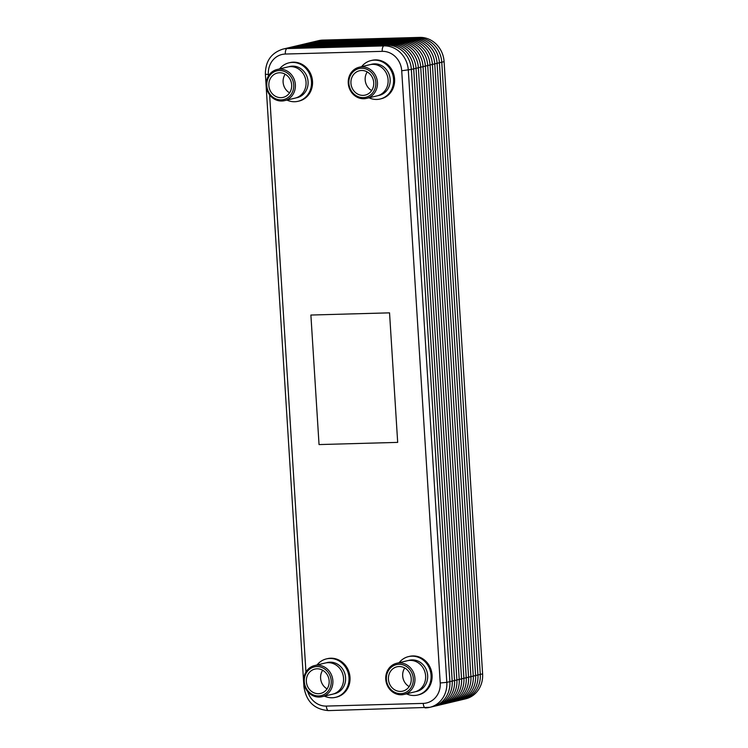 <?xml version="1.0" encoding="UTF-8"?>
<svg xmlns="http://www.w3.org/2000/svg" width="748" height="748" viewBox="0 0 748 748"><rect width="100%" height="100%" fill="white"/><g stroke="black" fill="none" stroke-linecap="round" stroke-linejoin="round"><path stroke-width="1.12" d="M268.439 75.95L268.345 74.454A20.009 18.176 76.7 0 1 285.334 54.043A5.002 2.057 -91.6 0 1 287.054 48.583A25.011 22.721 -103.3 0 0 282.847 49.134L290.57 47.302A25.011 22.721 76.7 0 1 290.579 47.302L292.907 46.741A25.011 22.721 76.7 0 1 292.917 46.741L295.245 46.189A25.011 22.721 76.7 0 1 299.452 45.637L396.346 42.945A25.011 22.721 76.7 0 1 420.703 67.198L459.225 679.427L456.888 679.979L418.375 67.75L456.888 679.979L454.55 680.53L416.028 68.311L454.541 680.53L449.875 681.643A25.011 22.721 76.7 0 1 432.849 706.608A25.011 22.721 -103.3 0 0 449.875 681.643L411.353 69.414A25.011 22.721 -103.3 0 0 386.987 45.16L290.102 47.853A25.011 22.721 -103.3 0 0 285.895 48.405A25.011 22.721 76.7 0 1 290.102 47.853L292.44 47.302L389.325 44.609A25.011 22.721 76.7 0 1 413.691 68.863L452.203 681.091A25.011 22.721 76.7 0 1 435.186 706.056L446.874 703.288A25.011 22.721 76.7 0 0 463.9 678.314A25.011 22.721 76.7 0 1 446.883 703.279A25.011 22.721 76.7 0 1 446.874 703.279L460.908 699.96A25.011 22.721 76.7 0 1 460.908 699.96L463.246 699.399A25.011 22.721 76.7 0 1 463.246 699.399L465.583 698.847A25.011 22.721 76.7 0 0 482.61 673.873L480.281 674.434A25.011 22.721 76.7 0 1 463.255 699.399A25.011 22.721 76.7 0 0 480.272 674.434L441.759 62.206L480.272 674.434L477.944 674.986A25.011 22.721 76.7 0 1 460.918 699.95A25.011 22.721 76.7 0 0 477.935 674.986L439.422 62.757L444.097 61.654L482.61 673.873M419.731 37.4L417.393 37.952L320.509 40.644L417.393 37.952L415.056 38.513L318.171 41.196L415.056 38.513L412.718 39.064L315.834 41.757A25.011 22.721 76.7 0 0 311.626 42.309A25.011 22.721 76.7 0 1 315.824 41.757L412.718 39.064L410.381 39.616L313.496 42.309L410.372 39.616L408.043 40.168L311.149 42.86L408.034 40.177L405.706 40.729L308.812 43.421L405.697 40.729L403.368 41.28L306.474 43.973L403.359 41.28L401.022 41.832L304.137 44.525A25.011 22.721 76.7 0 0 299.929 45.076A25.011 22.721 76.7 0 1 304.127 44.534L401.022 41.841L398.684 42.393L301.799 45.086A25.011 22.721 76.7 0 0 297.592 45.637A25.011 22.721 76.7 0 1 301.79 45.086L398.684 42.393L396.346 42.945L299.462 45.637A25.011 22.721 76.7 0 0 295.254 46.189L304.604 43.973A25.011 22.721 76.7 0 1 304.614 43.973L306.942 43.412A25.011 22.721 76.7 0 1 306.951 43.412L318.639 40.644A25.011 22.721 76.7 0 1 322.846 40.093L419.731 37.4A25.011 22.721 76.7 0 1 444.097 61.654M417.393 37.952A25.011 22.721 76.7 0 1 441.759 62.206A25.011 22.721 76.7 0 0 417.393 37.952M304.137 44.525L306.474 43.973A25.011 22.721 76.7 0 0 302.267 44.525A25.011 22.721 76.7 0 1 306.474 43.973L308.812 43.421A25.011 22.721 76.7 0 0 304.604 43.973A25.011 22.721 76.7 0 1 308.812 43.421L311.149 42.87A25.011 22.721 76.7 0 0 306.942 43.412A25.011 22.721 76.7 0 1 311.149 42.86L313.487 42.309A25.011 22.721 76.7 0 0 309.279 42.86A25.011 22.721 76.7 0 1 313.496 42.309L318.162 41.205A25.011 22.721 76.7 0 0 313.964 41.748A25.011 22.721 76.7 0 1 318.171 41.196L320.509 40.644A25.011 22.721 76.7 0 0 316.301 41.196A25.011 22.721 76.7 0 1 320.509 40.644L322.846 40.093M439.413 62.767L477.935 674.986L470.922 676.65L466.247 677.753L427.725 65.534L430.063 64.983A25.011 22.721 76.7 0 0 405.697 40.729A25.011 22.721 76.7 0 1 430.063 64.983L468.575 677.202L430.063 64.983L432.4 64.431A25.011 22.721 76.7 0 0 408.034 40.177A25.011 22.721 76.7 0 1 432.409 64.422L470.922 676.65L432.409 64.422L434.738 63.87A25.011 22.721 76.7 0 0 410.372 39.616A25.011 22.721 76.7 0 1 434.747 63.87L473.26 676.099L434.747 63.87L437.075 63.318L475.597 675.538L437.084 63.318A25.011 22.721 76.7 0 0 412.718 39.064A25.011 22.721 76.7 0 1 437.075 63.318L439.413 62.767A25.011 22.721 76.7 0 0 415.056 38.513A25.011 22.721 76.7 0 1 439.422 62.757M475.597 675.538A25.011 22.721 76.7 0 1 458.571 700.511A25.011 22.721 76.7 0 0 475.597 675.538M473.26 676.089A25.011 22.721 76.7 0 1 456.233 701.063A25.011 22.721 76.7 0 0 473.26 676.099M470.922 676.65A25.011 22.721 76.7 0 1 453.896 701.615A25.011 22.721 76.7 0 0 470.922 676.65M468.585 677.202A25.011 22.721 76.7 0 1 451.558 702.176A25.011 22.721 76.7 0 0 468.575 677.202M466.247 677.753A25.011 22.721 76.7 0 1 449.221 702.727A25.011 22.721 76.7 0 0 466.238 677.763L463.91 678.314L425.388 66.086L463.9 678.314L461.563 678.866A25.011 22.721 76.7 0 1 444.536 703.84A25.011 22.721 76.7 0 0 461.563 678.866L423.05 66.647L461.563 678.866L459.225 679.418A25.011 22.721 76.7 0 1 442.199 704.392A25.011 22.721 76.7 0 0 459.225 679.418L420.713 67.198L427.725 65.534L466.238 677.763M403.368 41.28A25.011 22.721 76.7 0 1 427.725 65.534A25.011 22.721 76.7 0 0 403.359 41.28M401.022 41.832A25.011 22.721 76.7 0 1 425.388 66.086A25.011 22.721 76.7 0 0 401.022 41.841M398.684 42.393A25.011 22.721 76.7 0 1 423.05 66.647A25.011 22.721 76.7 0 0 398.684 42.393M456.888 679.979A25.011 22.721 76.7 0 1 439.861 704.943A25.011 22.721 76.7 0 0 456.888 679.979M394.009 43.496A25.011 22.721 76.7 0 1 418.375 67.75L420.703 67.198A25.011 22.721 76.7 0 0 396.346 42.945L394.009 43.496L297.124 46.189L299.452 45.637M292.917 46.741A25.011 22.721 76.7 0 1 297.124 46.189M292.907 46.741A25.011 22.721 76.7 0 1 297.115 46.198L394 43.506A25.011 22.721 76.7 0 1 418.366 67.759L416.028 68.311A25.011 22.721 76.7 0 0 391.671 44.057L294.777 46.75L391.662 44.057A25.011 22.721 76.7 0 1 416.028 68.311L413.691 68.863L452.213 681.082A25.011 22.721 76.7 0 1 435.177 706.056L429.791 707.337A25.011 22.721 -103.3 0 0 446.818 682.363L440.226 682.971A20.009 18.176 76.7 0 1 423.246 703.391A5.002 2.057 88.4 0 0 425.416 707.907A5.002 2.057 88.4 0 0 425.593 707.889A25.011 22.721 -103.3 0 0 429.791 707.337L328.531 710.6A5.002 2.057 88.4 0 0 328.699 710.581M454.55 680.53A25.011 22.721 76.7 0 1 437.524 705.504A25.011 22.721 76.7 0 0 454.541 680.53M290.579 47.302A25.011 22.721 76.7 0 1 294.777 46.75L297.115 46.198M290.57 47.302A25.011 22.721 76.7 0 1 294.777 46.75L292.44 47.302L389.334 44.609A25.011 22.721 76.7 0 1 413.691 68.863L411.353 69.414L449.875 681.643L446.818 682.363L408.305 70.144A25.011 22.721 -103.3 0 0 383.939 45.89L287.054 48.583L290.102 47.853L386.987 45.16A25.011 22.721 76.7 0 1 411.353 69.414L401.713 70.751L440.226 682.971M288.232 47.853A25.011 22.721 76.7 0 1 292.44 47.302A25.011 22.721 76.7 0 0 288.232 47.853M279.481 72.762A12.51 11.36 76.7 0 1 291.542 83.729A12.51 11.36 76.7 0 1 283.146 97.38A12.51 11.36 76.7 0 1 269.205 87.834A12.51 11.36 76.7 0 1 277.377 73.042A12.51 11.36 76.7 0 1 279.481 72.762M285.175 74.211A12.51 11.36 -103.3 0 0 289.588 92.827M266.185 85.496A16.007 14.539 -103.3 0 0 284.464 100.662A16.007 14.539 -103.3 0 0 294.927 81.728A16.007 14.539 -103.3 0 0 277.078 69.508A16.007 14.539 -103.3 0 0 266.185 85.496M266.812 85.581A14.754 13.408 76.7 0 1 286.194 72.304A14.754 13.408 76.7 0 1 287.793 97.736A14.754 13.408 76.7 0 1 266.812 85.581M284.464 100.662L295.142 98.128A16.007 14.539 -103.3 0 0 305.605 79.204A16.007 14.539 -103.3 0 0 287.756 66.983L277.078 69.508M286.942 100.073A19.757 17.952 -103.3 0 0 298.041 101.298L299.06 101.055A19.757 17.952 -103.3 0 0 311.972 77.689A19.757 17.952 -103.3 0 0 289.944 62.608L288.924 62.851A19.757 17.952 -103.3 0 0 279.556 68.928M298.041 101.298A19.757 17.952 -103.3 0 0 310.953 77.932A19.757 17.952 -103.3 0 0 288.924 62.851M404.743 667.973A12.51 11.36 -103.3 0 0 402.676 675.912A12.51 11.36 -103.3 0 0 409.165 686.599M411.232 678.66A12.51 11.36 76.7 0 1 402.723 691.143A12.51 11.36 76.7 0 1 388.782 681.596A12.51 11.36 76.7 0 1 396.945 666.805A12.51 11.36 76.7 0 1 411.232 678.66M399.339 662.924A16.007 14.539 -103.3 0 0 396.646 663.28A16.007 14.539 -103.3 0 0 386.192 682.204A16.007 14.539 -103.3 0 0 404.032 694.425A16.007 14.539 -103.3 0 0 414.775 676.968A16.007 14.539 -103.3 0 0 399.339 662.924M398.908 664.289A14.754 13.408 76.7 0 1 411.942 685.991A14.754 13.408 76.7 0 1 388.651 686.636A14.754 13.408 76.7 0 1 398.908 664.289M404.032 694.425L414.71 691.9A16.007 14.539 -103.3 0 0 425.453 674.434A16.007 14.539 -103.3 0 0 410.016 660.39A16.007 14.539 -103.3 0 0 407.323 660.746L396.646 663.28M406.51 693.845A19.757 17.952 -103.3 0 0 417.618 695.06L418.628 694.827A19.757 17.952 -103.3 0 0 431.886 673.265A19.757 17.952 -103.3 0 0 412.831 655.94A19.757 17.952 -103.3 0 0 409.511 656.37L408.492 656.613A19.757 17.952 -103.3 0 0 399.123 662.691M417.618 695.06A19.757 17.952 -103.3 0 0 430.867 673.509A19.757 17.952 -103.3 0 0 411.821 656.174A19.757 17.952 -103.3 0 0 408.492 656.613M322.678 670.255A12.51 11.36 -103.3 0 0 320.602 678.193A12.51 11.36 -103.3 0 0 327.091 688.88M306.362 681.568A12.51 11.36 76.7 0 1 314.88 669.086A12.51 11.36 76.7 0 1 328.821 678.632A12.51 11.36 76.7 0 1 320.649 693.424A12.51 11.36 76.7 0 1 306.362 681.568M319.274 697.061A16.007 14.539 -103.3 0 0 321.967 696.706A16.007 14.539 -103.3 0 0 332.421 677.782A16.007 14.539 -103.3 0 0 314.581 665.561A16.007 14.539 -103.3 0 0 303.838 683.027A16.007 14.539 -103.3 0 0 319.274 697.061M318.685 695.939A14.754 13.408 76.7 0 1 305.651 674.238A14.754 13.408 76.7 0 1 328.952 673.593A14.754 13.408 76.7 0 1 318.685 695.939M321.967 696.706L332.645 694.181A16.007 14.539 -103.3 0 0 343.098 675.248A16.007 14.539 -103.3 0 0 325.258 663.027L314.581 665.561M324.436 696.126A19.757 17.952 -103.3 0 0 332.224 697.781A19.757 17.952 -103.3 0 0 335.543 697.342L336.563 697.108A19.757 17.952 -103.3 0 0 349.466 673.733A19.757 17.952 -103.3 0 0 327.446 658.651L326.427 658.895A19.757 17.952 -103.3 0 0 317.049 664.972M335.543 697.342A19.757 17.952 -103.3 0 0 348.456 673.976A19.757 17.952 -103.3 0 0 326.427 658.895M367.249 71.93A12.51 11.36 -103.3 0 0 365.174 79.868A12.51 11.36 -103.3 0 0 371.663 90.545M373.729 82.607A12.51 11.36 76.7 0 1 365.22 95.099A12.51 11.36 76.7 0 1 351.279 85.553A12.51 11.36 76.7 0 1 359.451 70.761A12.51 11.36 76.7 0 1 373.729 82.607M361.845 66.881A16.007 14.539 -103.3 0 0 359.152 67.236A16.007 14.539 -103.3 0 0 348.69 86.16A16.007 14.539 -103.3 0 0 366.539 98.381A16.007 14.539 -103.3 0 0 377.273 80.915A16.007 14.539 -103.3 0 0 361.845 66.881M361.415 68.246A14.754 13.408 76.7 0 1 374.449 89.947A14.754 13.408 76.7 0 1 351.149 90.592A14.754 13.408 76.7 0 1 361.415 68.246M366.539 98.381L377.216 95.847A16.007 14.539 -103.3 0 0 387.95 78.39A16.007 14.539 -103.3 0 0 372.523 64.347A16.007 14.539 -103.3 0 0 369.83 64.702L359.152 67.236M369.007 97.792A19.757 17.952 -103.3 0 0 380.115 99.017L381.134 98.773A19.757 17.952 -103.3 0 0 394.392 77.222A19.757 17.952 -103.3 0 0 375.337 59.887A19.757 17.952 -103.3 0 0 372.008 60.326L370.999 60.569A19.757 17.952 -103.3 0 0 361.621 66.647M380.115 99.017A19.757 17.952 -103.3 0 0 393.373 77.465A19.757 17.952 -103.3 0 0 374.318 60.13A19.757 17.952 -103.3 0 0 370.999 60.569M310.888 315.039L389.54 312.851L397.684 442.386L319.041 444.574L310.888 315.039L389.54 312.851L397.684 442.386L319.041 444.574L310.888 315.039L389.54 312.851L397.684 442.386L319.041 444.574L310.888 315.039L389.54 312.851L397.684 442.386M423.246 703.391L326.352 706.084A5.002 2.057 88.4 0 0 328.531 710.6C314.328 709.469 306.119 701.437 303.903 686.514L304.791 686.673M326.352 706.084A20.009 18.176 76.7 0 1 307.783 691.732M268.345 74.454L265.39 74.286L303.903 686.514M305.941 672.003L269.626 94.874M285.334 54.043L382.219 51.35A5.002 2.057 -91.6 0 1 383.939 45.89L394 43.506M382.219 51.35A20.009 18.176 76.7 0 1 401.713 70.751M301.799 45.086L304.127 44.534M299.462 45.637L301.79 45.086M296.152 97.848A16.007 14.539 -103.3 0 0 307.634 78.718A16.007 14.539 -103.3 0 0 288.784 66.778M415.72 691.62A16.007 14.539 -103.3 0 0 427.566 674.518A16.007 14.539 -103.3 0 0 412.055 659.914A16.007 14.539 -103.3 0 0 408.352 660.54M333.655 693.892A16.007 14.539 -103.3 0 0 345.137 674.761A16.007 14.539 -103.3 0 0 326.287 662.822M378.226 95.566A16.007 14.539 -103.3 0 0 390.063 78.475A16.007 14.539 -103.3 0 0 374.552 63.861A16.007 14.539 -103.3 0 0 370.858 64.496M282.847 49.134C271.187 52.921 265.362 61.299 265.39 74.286"/></g></svg>
